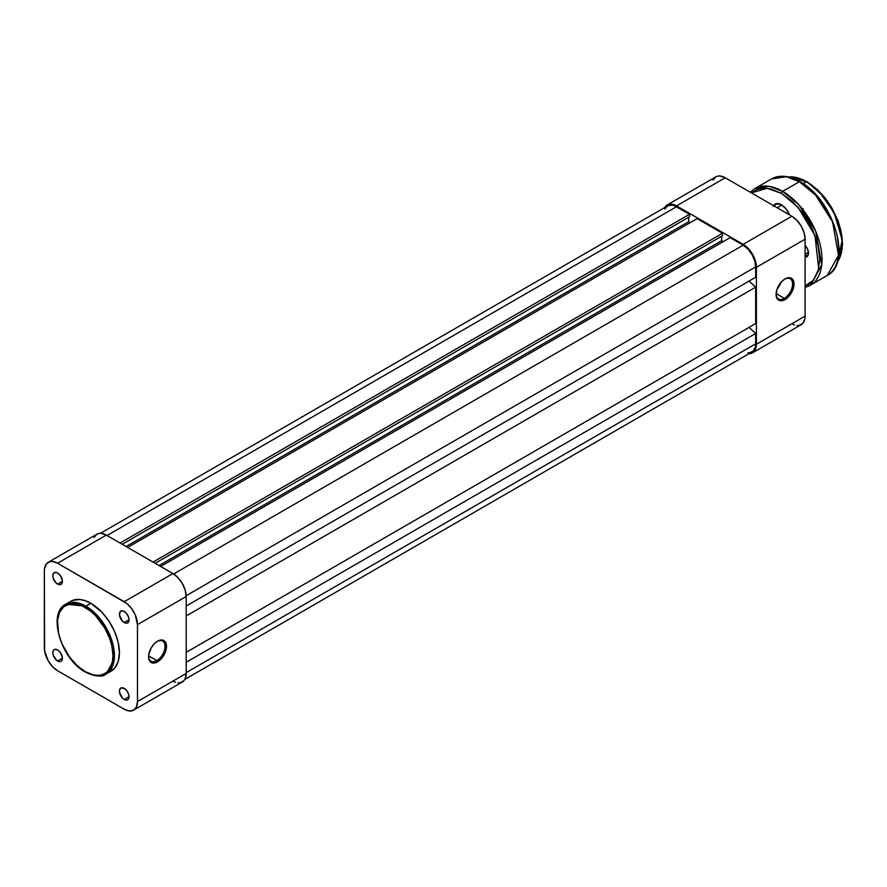 <?xml version="1.0" encoding="UTF-8"?>
<svg xmlns="http://www.w3.org/2000/svg" width="887" height="887" viewBox="0 0 887 887"><rect width="100%" height="100%" fill="white"/><g stroke="black" fill="none" stroke-linecap="round" stroke-linejoin="round"><path stroke-width="1.33" d="M156.822 660.627A11.653 6.73 120 0 0 165.049 646.568A11.653 6.73 120 0 0 157.165 641.412A11.653 6.73 -60 0 1 162.643 641.024A11.653 6.73 -60 0 1 164.428 650.359A11.653 6.73 -60 0 1 156.822 660.627L148.606 655.892L156.822 660.627A11.653 6.73 -60 0 1 150.99 661.203A11.653 6.73 -60 0 1 148.584 656.269A11.653 6.73 120 0 0 156.822 660.627L157.531 661.868L156.822 660.627M157.531 641.19A12.662 7.307 -60 0 1 166.49 646.357A12.662 7.307 -60 0 1 157.531 661.868L162.509 657.256L165.802 650.714L166.312 644.439L164.982 641.489L162.509 640.059L157.531 641.19L154.105 643.951L151.2 647.876L148.75 654.584L148.75 658.62L151.2 662.5L154.105 663.066L157.531 661.868A12.662 7.307 -60 0 1 148.584 656.702A12.662 7.307 -60 0 1 157.531 641.19L156.822 641.6M57.6 584.078A6.786 3.914 60 0 1 53.165 578.091A6.786 3.914 60 0 1 54.207 572.658A6.786 3.914 60 0 1 57.6 572.991L55.77 572.348L53.608 573.146L52.799 575.763L53.165 578.091L55.77 582.593L57.6 584.078L60.272 584.677L62.035 583.214L62.4 581.307L57.6 584.078L62.4 581.307L62.312 580.165L60.272 575.463L57.6 572.991A6.786 3.914 60 0 1 62.035 578.967A6.786 3.914 60 0 1 60.992 584.411A6.786 3.914 60 0 1 57.6 584.078M57.6 661.003A6.786 3.914 60 0 1 53.165 655.016A6.786 3.914 60 0 1 54.207 649.583A6.786 3.914 60 0 1 57.6 649.916L54.939 649.317L53.608 650.082L52.799 652.688L53.165 655.016L56.668 660.36L60.272 661.602L61.591 660.848L62.4 658.232L57.6 661.003L62.4 658.232L62.312 657.101L60.272 652.388L57.6 649.916A6.786 3.914 60 0 1 62.035 655.903A6.786 3.914 60 0 1 60.992 661.336A6.786 3.914 60 0 1 57.6 661.003M124.224 699.466A6.786 3.914 60 0 1 119.789 693.479A6.786 3.914 60 0 1 120.832 688.046A6.786 3.914 60 0 1 124.224 688.379L120.832 688.046L119.512 690.119L119.512 692.281L122.384 697.98L124.224 699.466L126.885 700.076L128.216 699.311L129.025 696.694L124.224 699.466L129.025 696.694L128.659 694.366L126.885 690.851L124.224 688.379A6.786 3.914 60 0 1 128.659 694.366A6.786 3.914 60 0 1 127.617 699.799A6.786 3.914 60 0 1 124.224 699.466M124.224 622.541A6.786 3.914 60 0 1 119.789 616.554A6.786 3.914 60 0 1 120.832 611.121A6.786 3.914 60 0 1 124.224 611.453L122.384 610.81L120.233 611.609L119.512 615.356L122.384 621.055L125.156 622.973L126.885 623.14L128.659 621.676L129.025 619.769L124.224 622.541L129.025 619.769L128.659 617.441L126.885 613.926L124.224 611.453A6.786 3.914 60 0 1 128.659 617.441A6.786 3.914 60 0 1 127.617 622.874A6.786 3.914 60 0 1 124.224 622.541M85.185 607.44C93.312 610.844 112.594 631.611 112.982 655.582C112.594 679.12 93.312 677.613 85.185 671.636A1.009 0.588 120 0 0 85.396 672.091A1.009 0.588 -60 0 1 85.185 671.636L77.114 665.594L69.74 657.311L62.068 644.029L58.586 633.495L57.522 620.423L59.507 612.429L63.698 606.775L69.74 603.936L77.114 604.169L82.458 606.021L90.607 611.187L95.818 616.021L104.832 628.184L109.7 638.562L111.784 645.581L112.982 655.582L112.438 661.536L109.7 668.82L106.662 672.302L102.814 674.53L98.28 675.406L93.246 674.907L85.185 671.636C77.047 668.233 57.766 647.466 57.389 623.494C57.766 599.956 77.047 601.464 85.185 607.44A1.009 0.588 -60 0 1 85.895 606.198A1.009 0.588 120 0 0 85.185 607.44M106.063 674.042L114.201 659.44L109.899 635.225L97.603 615.866L85.895 606.198A40.325 23.284 60 0 1 112.239 641.733A40.325 23.284 60 0 1 106.063 674.042A40.325 23.284 60 0 1 85.895 672.047A1.009 0.588 -60 0 1 85.396 672.091C96.14 676.67 103.036 677.324 106.063 674.042L111.075 671.149A40.325 23.284 -120 0 0 117.25 638.84A40.325 23.284 -120 0 0 90.917 603.304L85.895 606.198L90.917 603.304L85.352 600.732L80.007 599.512L72.823 600.333L68.876 602.617M172.932 681.105L175.515 682.303M178.01 682.868L180.294 682.779L183.953 680.662L185.183 678.721L186.192 673.455L186.192 596.519L185.183 590.088L182.301 583.458L178.01 577.659L172.932 573.567L106.318 535.105L101.24 533.342L98.956 533.431L96.938 534.174L94.066 537.489M133.593 710.154L182.301 682.025A18.738 10.821 -120 0 0 186.192 673.455L137.474 701.573L137.474 624.648L186.192 596.519L186.192 673.455L137.474 701.573A18.738 10.821 60 0 1 133.593 710.154A18.738 10.821 60 0 1 124.224 709.223L57.6 670.76A18.738 10.821 60 0 1 44.35 647.809L44.35 570.884L44.605 568.046L46.579 563.666L50.237 561.56L52.533 561.471L57.6 563.234L126.808 603.482L131.586 608.526L135.245 614.857L137.474 624.648L137.474 701.573L136.465 706.85L133.593 710.154L129.291 710.986L124.224 709.223L57.6 670.76L52.533 666.669L48.231 660.87L44.605 650.936L44.35 570.884A18.738 10.821 60 0 1 48.231 562.303A18.738 10.821 60 0 1 57.6 563.234L124.224 601.696L172.932 573.567L106.318 535.105L57.6 563.234L106.318 535.105A18.738 10.821 -120 0 0 96.938 534.174L48.231 562.303M109.001 672.124L114.623 668.199L118.193 661.536L119.423 652.688L118.193 642.421L114.623 631.622L109.001 621.222L101.828 612.108L90.917 603.304A40.325 23.284 -120 0 0 70.749 601.308L65.738 604.202A40.325 23.284 60 0 1 85.895 606.198L65.738 604.202C47.066 613.183 61.148 659.473 85.396 672.091M137.474 624.648L186.192 596.519A18.738 10.821 -120 0 0 172.932 573.567L124.224 601.696A18.738 10.821 60 0 1 137.474 624.648M676.526 206.726A17.729 10.234 -120 0 0 667.667 205.851L671.725 205.052L674.087 205.596L689.565 214.255L120.067 543.044L689.565 214.255L689.565 216.738L122.218 544.285L689.565 216.738L689.565 214.255L676.526 206.726L107.028 535.526L676.526 206.726M688.7 217.226L688.7 221.695L126.087 546.525L688.7 221.695L690.286 222.604L688.7 221.695L688.7 217.226M127.661 547.434L697.16 218.634L722.517 233.281L153.019 562.07L722.517 233.281L722.517 235.754L155.17 563.312L722.517 235.754L722.517 233.281L697.16 218.634L127.661 547.434M721.652 236.252L721.652 240.721L159.039 565.551L721.652 240.721L723.238 241.63L721.652 240.721L721.652 236.252M160.614 566.46L730.112 237.661L743.151 245.189L173.63 573.989L743.151 245.189L747.941 249.059L752.01 254.547L754.726 260.811L755.68 266.898A17.729 10.234 -120 0 0 743.151 245.189L730.112 237.661L160.614 566.46M186.17 595.709L755.68 266.898L186.17 595.709M186.192 606.032L755.68 277.243L755.68 266.898L755.68 277.243L186.192 606.032M749.072 281.057L755.68 287.166L186.192 615.966L755.68 287.166L755.68 323.567L755.68 287.166L749.072 281.057M186.192 652.355L755.68 323.567L186.192 652.355M749.072 327.381L755.68 333.49L186.192 662.29L755.68 333.49L755.68 343.823L755.68 333.49L749.072 327.381M186.192 672.623L755.68 343.823L186.192 672.623M184.84 679.398L752.01 351.939A17.729 10.234 -120 0 0 755.68 343.823L755.447 346.518L753.573 350.653L750.114 352.649L747.941 352.738M664.951 208.977L667.667 205.851L100.486 533.298M784.341 298.331A11.653 6.73 120 0 0 792.579 284.272A11.653 6.73 120 0 0 784.685 279.117A11.653 6.73 -60 0 1 790.162 278.729A11.653 6.73 -60 0 1 791.947 288.064A11.653 6.73 -60 0 1 784.341 298.331L776.125 293.597L784.341 298.331A11.653 6.73 -60 0 1 778.509 298.908A11.653 6.73 -60 0 1 776.103 293.974A11.653 6.73 120 0 0 784.341 298.331L785.05 299.573L784.341 298.331M785.05 278.895A12.662 7.307 -60 0 1 794.009 284.062A12.662 7.307 -60 0 1 785.05 299.573L781.624 300.771L777.611 299.274L776.269 296.325L776.779 290.049L781.624 281.656L785.05 278.895L790.029 277.764L792.501 279.194L793.832 282.144L793.322 288.419L790.029 294.961L785.05 299.573A12.662 7.307 -60 0 1 776.103 294.406A12.662 7.307 -60 0 1 785.05 278.895L784.341 279.305M791.858 323.766L794.442 324.964M796.936 325.529L799.22 325.44L802.879 323.334L804.853 318.954L805.108 316.116L805.108 239.191L804.099 232.749L801.227 226.13L796.936 220.331L791.858 216.24L725.233 177.777L720.166 176.014L717.871 176.103L715.864 176.846L712.993 180.15M664.285 208.279L665.505 206.338L669.164 204.221L671.459 204.132L676.526 205.895L743.151 244.357L748.218 248.449L752.52 254.247L755.391 260.878L756.4 267.32L756.4 344.245L756.145 347.083L754.172 351.452L752.52 352.826L748.218 353.658M756.4 267.32L756.4 344.245L805.108 316.116L805.108 239.191L756.4 267.32L805.108 239.191A18.738 10.821 -120 0 0 791.858 216.24L743.151 244.357L676.526 205.895L725.233 177.777L791.858 216.24L743.151 244.357A18.738 10.821 60 0 1 756.4 267.32M725.233 177.777A18.738 10.821 -120 0 0 715.864 176.846L667.157 204.975A18.738 10.821 60 0 1 676.526 205.895L725.233 177.777M664.629 207.602A18.738 10.821 60 0 1 667.157 204.975M752.52 352.826L801.227 324.697A18.738 10.821 -120 0 0 805.108 316.116L756.4 344.245A18.738 10.821 60 0 1 752.52 352.826A18.738 10.821 60 0 1 748.972 353.702M781.89 205.03L777.178 207.758L781.89 205.03M807.259 182.112A1.009 0.588 120 0 0 806.549 181.702L819.655 192.146L834.046 212.448L842.229 240.067L837.317 261.998A50.659 29.249 -120 0 0 837.683 220.608A50.659 29.249 -120 0 0 806.549 181.702L803.123 183.676L806.549 181.702A50.659 29.249 -120 0 0 788.21 176.945L806.549 181.702A1.009 0.588 -60 0 1 807.259 182.112M800.096 182.112A1.009 0.588 120 0 0 799.375 181.702L815.552 195.051L832.549 221.805L838.492 255.279L827.238 275.447A55.715 32.165 -120 0 0 835.776 230.808A55.715 32.165 -120 0 0 799.375 181.702L782.622 191.381A1.619 0.931 120 0 0 781.469 193.366L798.056 207.314L814.987 235.587L818.734 269.027L813.401 280.292L805.108 285.913L808.523 284.383L813.279 280.436L818.08 271.489L819.721 259.625L818.08 245.854L813.279 231.363L808.523 221.916L802.724 213.08L792.579 201.682L781.469 193.366A1.619 0.931 -60 0 1 782.622 191.381A55.715 32.165 60 0 1 819.023 240.477A55.715 32.165 60 0 1 810.474 285.126L821.728 264.958L815.796 231.485L798.799 204.731L782.622 191.381L799.375 181.702A55.715 32.165 -120 0 0 771.524 178.941L786.248 176.724L799.375 181.702A1.009 0.588 -60 0 1 800.096 182.112M775.826 204.431A12.152 7.018 60 0 1 781.691 204.908A12.152 7.018 -120 0 0 774.229 206.061M773.531 205.662A12.762 7.373 60 0 1 781.469 204.786L776.458 203.644L773.131 206.405M808.434 252.329L805.108 254.247L808.434 252.329M805.108 287.266L810.474 285.126A55.715 32.165 60 0 1 805.108 287.211M751.4 192.878L757.21 189.386L763.441 188.166L770.371 188.853L781.469 193.366L767.067 188.299L751.4 192.878M789.408 214.82L786.492 209.432L781.469 204.786A12.762 7.373 60 0 1 789.408 214.82M805.074 257.053L807.547 256.132L808.478 253.128L807.547 249.059L805.074 245.278M750.236 192.202L754.759 188.621A55.715 32.165 60 0 1 782.622 191.381L769.484 186.403L754.759 188.621L771.524 178.941C779.573 174.628 789.031 175.526 799.886 181.658C833.458 199.076 852.862 263.273 827.238 275.447L810.474 285.126M838.78 249.114L837.117 235.188L834.212 225.42L829.999 215.707L821.584 202.048M818.335 197.923L811.328 190.528L803.888 184.518M842.362 242.916L840.854 230.276L838.215 221.417L832.084 208.323L826.762 200.207M823.812 196.459L817.448 189.74L810.696 184.296M802.935 209.72L803.034 208.622M805.141 257.053L805.141 257.053A7.806 4.502 60 0 0 808.478 253.128A7.806 4.502 60 0 0 805.108 245.322M808.467 252.695A6.786 3.914 60 0 1 807.07 255.412A6.786 3.914 60 0 1 805.108 255.644A6.786 3.914 -120 0 0 808.467 252.695M773.619 205.706L777.345 203.555M788.055 176.912L807.048 181.658L825.098 197.734L838.148 220.652L842.65 244.224L837.273 262.153"/></g></svg>
